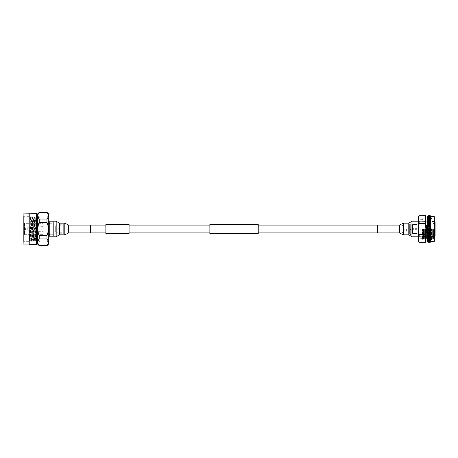 <?xml version="1.0" encoding="UTF-8"?>
<svg xmlns="http://www.w3.org/2000/svg" width="458" height="458" viewBox="0 0 458 458"><rect width="100%" height="100%" fill="white"/><g stroke="black" fill="none" stroke-linecap="round" stroke-linejoin="round"><path stroke-width="0.34" stroke-dasharray="2.29 1.72" d="M105.867 224.357L105.867 233.643M63.307 229L63.307 232.097L63.307 229M129.076 224.357L129.076 233.643M258.232 233.643L258.232 224.357M209.873 233.643L209.873 224.357M404.803 229L404.803 232.097L404.803 229M105.867 229L105.867 225.903L105.867 229M418.343 217.046L418.343 240.954M377.592 225.096L377.592 232.904M58.424 230.036L57.456 229.069L58.424 228.095L59.397 229.069L58.424 230.036M58.424 228.113L57.456 229.086L58.424 230.053L59.397 229.086L58.424 228.113M55.693 225.771L55.693 232.235L55.693 225.765L63.307 225.765L63.307 232.235L63.307 225.771M63.307 224.277L63.307 233.723L63.307 224.277L59.723 224.277L59.723 233.723L59.723 224.277M54.96 224.277L54.96 233.723L54.96 224.277L57.136 224.277L57.136 233.723L57.136 224.277M54.96 235.853L54.96 222.147L54.96 235.853L53.643 235.853L53.643 222.147L53.643 235.853M57.136 224.764L57.136 233.236L57.136 224.764L59.723 224.764L59.723 233.236L59.723 224.764M57.136 233.723L54.96 233.723M48.84 234.748L48.84 223.252L48.84 234.748M53.643 234.748L53.643 223.252L53.643 234.748L49.762 234.748M48.84 217.178L48.84 240.822M39.84 222.909L39.84 235.091L39.88 222.909M39.88 241.372L39.88 216.623L39.88 241.377L36.76 241.377L36.76 216.623L36.76 241.372M36.989 217.275L36.989 240.731L36.989 217.269L39.84 217.269L39.84 240.731L39.84 217.275M34.236 216.754L34.797 217.733C34.487 216.737 34.178 240.668 33.875 240.267C33.566 241.263 33.257 217.332 32.947 217.733L32.942 217.727C32.638 216.737 32.329 240.668 32.026 240.267C31.716 241.263 31.407 217.332 31.098 217.733L31.092 217.727C30.8 216.731 30.509 238.778 30.211 240.141C30.051 240.713 29.885 240.301 29.707 238.899L29.226 232.675L29.587 241.246L30.531 216.743L31.459 241.246L32.363 216.754L33.308 241.246L34.23 216.743L35.134 241.246L35.718 240.284L36.153 220.538L35.695 220.871L35.695 217.727L35.695 240.238C35.392 239.849 35.094 217.298 34.797 217.733L35.695 217.727L36.76 216.663L36.76 241.337L36.76 216.663M35.695 220.871L35.277 220.871L34.585 240.267C34.276 241.263 33.966 217.332 33.657 217.733C33.348 216.737 33.045 240.668 32.736 240.267C32.426 241.263 32.117 217.332 31.808 217.733L32.381 216.743L32.953 217.739L33.64 217.739L34.213 216.754M30.537 216.754L31.104 217.739L31.802 217.727C31.499 216.737 31.196 240.668 30.886 240.267L31.436 241.246M30.136 240.335L30.881 240.273L30.211 221.786C30.062 213.617 29.907 218.289 29.759 228.76C29.581 241.795 29.404 245.906 29.226 232.675L29.455 241.017L30.211 240.273L30.039 217.567L30.514 216.754M31.459 241.246L32.031 240.261L32.718 240.261L33.285 241.246M33.308 241.246L33.881 240.261L34.568 240.261L35.134 241.246M24.348 223.212L24.348 234.788L24.348 223.212L24.652 222.909L24.652 235.091L24.652 222.909L36.989 222.909L36.989 235.091L36.989 222.909M29.146 228.748L29.146 241.337L29.146 228.748M24.348 234.788L24.652 235.091L36.989 235.091M22.9 241.795L22.9 216.205L22.9 241.795L23.358 241.337L23.358 216.663L23.358 241.337L29.146 241.337L29.461 241.023M22.9 216.205L23.358 216.663L29.146 216.663L30.051 217.567M43.229 223.67L43.229 234.33L43.229 223.67L24.348 223.67L24.348 234.33L24.348 223.67M32.793 229.046L32.793 226.687L32.793 229.046M43.229 231.313L43.229 226.687L43.229 231.313L32.793 231.313L32.644 226.836L32.644 231.164M24.721 228.616L24.721 229.384L24.721 228.616L27.766 227.746L27.766 230.254L27.766 227.746L32.644 227.746L32.644 230.254L32.644 227.746M24.721 229.384L27.766 230.254L32.644 230.254M46.968 212.323L39.199 212.323M48.794 241.641L48.794 216.359L48.794 241.641L48.33 241.377L48.33 216.623L48.33 241.372M35.157 241.246L35.844 220.155L36.153 220.538M35.277 220.871L35.844 220.155M24.348 234.33L43.229 234.33M22.9 243.845L22.9 214.155M23.129 213.926L23.129 244.074M32.644 226.836L43.229 226.687M28.991 213.926L28.991 244.074M29.22 213.697L29.22 244.303M36.382 213.697L36.382 244.303M36.606 213.926L36.606 244.074M37.596 213.926L37.596 244.074M39.193 212.438L38.209 214.023M37.911 214.951L37.831 215.747M37.928 216.623L39.199 219.05L39.199 222.382C37.39 226.784 37.39 231.198 39.199 235.618L39.199 238.95C37.39 241.154 37.39 243.358 39.199 245.568L39.199 245.677M39.199 238.95L46.968 238.95L47.97 243.942M46.968 245.677L39.199 245.568M39.199 235.618L46.968 235.618L46.968 238.95M39.199 222.382L46.968 222.382L47.97 225.628M48.233 227.237L47.97 232.372M39.199 219.05L46.968 219.05L46.968 222.382M46.979 212.449L47.97 214.058M48.233 214.859L46.968 219.05M48.794 214.155L48.794 243.845M48.33 241.183L48.33 216.817L48.33 241.183L48.794 240.856M49.762 236.792L49.762 221.208M90.518 232.904L90.518 225.096M431.293 228.977L431.293 229.384L431.293 228.977M427.119 229.063L427.119 227.964L427.119 229.063M427.119 229L427.119 232.406L427.119 229M426.724 229L426.724 234.101L426.724 229M426.724 232.549L426.724 225.422L426.724 232.549M426.724 225.118L426.421 225.118L426.421 232.882L426.421 225.118L426.724 225.422M434.642 229L434.642 234.788L434.642 229M435.1 222.285L435.1 235.715M430.365 229L430.365 236.614L430.365 229M425.808 229L425.808 236.614L425.808 229M425.808 222.754L425.751 235.704L425.751 222.296L424.835 221.386L423.925 222.296L423.925 235.704L423.827 222.754M425.625 229L425.625 235.246L425.625 229M423.827 235.246L424.045 229L423.925 235.704L424.835 236.614C425.07 236.826 425.373 236.523 425.751 235.704L425.808 235.246M423.827 229L423.827 236.614L423.827 229M422.459 229L422.459 239.889L422.459 229M422.305 229L422.305 238.75L422.305 229M420.175 229L420.175 239.889L420.175 229M423.45 229L423.45 238.899L423.45 229M423.507 229L423.507 238.899L423.507 229M423.948 229L423.948 239.66L423.948 229M424.383 229L424.383 238.899L424.383 229M425.03 229L425.03 238.899L425.03 229M425.471 229L425.471 239.66L425.471 229M425.906 229L425.906 238.899L425.906 229M426.553 229L426.553 238.899L426.553 229M426.993 229L426.993 239.66L426.993 229M427.429 229L427.429 238.899L427.429 229M428.075 229L428.075 238.899L428.075 229M428.516 229L428.516 239.66L428.516 229M428.951 229L428.951 238.899L428.951 229M429.598 229L429.598 238.899L429.598 229M430.039 229L430.039 239.66L430.039 229M430.48 229L430.48 238.899L430.48 229M431.121 229L431.121 238.899L431.121 229M431.562 229L431.562 239.66L431.562 229M432.003 229L432.003 238.899L432.003 229M432.644 229L432.644 238.899L432.644 229M433.085 229L433.085 239.66L433.085 229M433.526 229L433.526 238.899L433.526 229M433.577 229L433.577 238.899L433.577 229M434.339 241.263L434.339 216.737M434.035 216.434L434.035 241.566M430.531 216.434L430.531 241.566M430.251 228.914L428.969 228.33L429.925 228.931M430.251 227.941L429.925 227.66L430.251 228.725M430.308 227.901L427.978 226.51L427.978 226.012L428.82 225.674L430.251 226.555L429.925 227.54M430.251 226.555L428.82 225.674M430.251 226.149L429.925 226.166M430.251 225.204L429.925 224.964L430.251 225.96M430.308 225.199L427.978 223.847L427.978 223.384L428.82 223.063L430.251 223.888L429.925 224.821M430.251 223.888L428.82 223.063M430.251 223.504L429.925 223.515M430.251 222.462L429.925 222.445L430.251 223.327M430.251 222.262L428.969 221.764L429.925 222.279M430.251 221.443L429.925 221.288L430.251 222.096M430.308 221.483L427.978 220.178M430.251 221.1L429.925 221.111M430.251 220.332L429.925 220.212L430.251 220.945M430.308 220.395L428.82 219.485M430.251 220.017L429.925 220.035M430.251 219.325L429.925 219.233L430.251 219.88M430.308 219.399L428.82 218.563M430.251 219.039L429.925 219.05M430.251 218.42L429.925 218.363L430.251 218.913M430.308 218.506L427.978 217.361L427.978 217.693L428.82 217.184L430.251 217.63L429.925 218.18M430.251 217.63L427.978 217.012L428.82 216.605L430.251 216.966L429.925 217.424M430.251 216.966L427.978 216.508L428.82 216.096M430.251 216.789L429.925 216.8M430.251 216.434L429.925 216.479L430.251 216.714M430.308 216.56L427.984 215.987L428.82 216.285L427.978 216.153L428.82 216.262L427.978 216.531L428.82 216.514M430.251 216.296L429.925 216.348M430.251 216.039L429.925 216.119L430.251 216.245M430.308 216.17L428.82 215.815M430.251 215.947L429.925 215.976M430.308 215.867L429.925 215.758L430.251 215.907M430.251 215.735L428.82 215.684L429.925 215.735L428.82 215.981L429.925 216.119L427.978 216.084L428.82 215.695L427.978 215.884M430.251 215.678L429.925 215.821L430.251 215.718M430.308 215.878L427.984 215.724L430.251 215.672L427.978 216.067L428.82 215.981L427.978 215.775L429.925 216.102L428.969 216.119M430.308 226.538L427.978 225.159L427.978 224.672L428.82 224.34M430.308 223.899L427.978 222.439M430.073 222.359L427.978 221.266M430.308 217.733L427.978 217.046L428.82 216.605M430.308 217.081L428.82 216.714L430.308 216.405M428.665 216.136L430.073 215.958M430.308 216.382L428.82 216.582M430.073 216.313L428.665 216.119M430.308 216.852L429.925 216.771M430.073 216.811L428.969 217.138M430.308 217.453L429.925 217.395M430.308 218.174L429.925 218.145M430.308 219.021L429.925 219.01M430.308 219.977L429.925 219.989M430.308 221.031L429.925 221.065M430.073 221.145L429.713 221.329M430.308 235.343L429.787 235.481M430.308 235.761L429.925 235.555L428.82 236.317M428.969 236.236L427.978 236.734M430.308 236.517L429.925 236.712L427.978 235.847M430.308 236.906L429.925 236.889M429.77 236.809L428.82 237.29M430.308 237.605L428.82 237.261L427.978 237.822M430.308 237.965L429.925 237.965M429.77 237.897L428.82 238.378L427.978 238.114L427.978 237.725L428.82 237.484L429.925 237.868L428.969 237.41L430.308 236.969L428.969 236.282L430.308 235.83L428.969 235.074L430.308 234.616L428.969 233.803L430.308 233.34L428.969 232.475L430.308 232.017L428.969 231.113L430.308 230.66L428.969 229.727L430.308 229.281L427.978 227.889L427.978 227.386L428.82 227.042M430.308 238.601L428.82 238.292L427.978 238.818M430.073 238.887L428.969 238.446L430.308 238.023L427.978 236.912L428.82 237.324L427.978 237.725L428.82 237.484M430.308 238.927L429.925 238.95M429.77 238.887L428.82 239.316L427.978 239.042M430.308 239.494L428.82 239.213L427.978 239.706M430.308 239.78L429.925 239.82M429.77 239.763L428.82 240.106M430.308 240.267L428.82 240.026L427.978 240.639M430.308 240.513L429.925 240.576M429.77 240.524L428.82 240.816M430.308 240.919L428.82 240.725L427.978 241.251M430.073 241.166L428.969 240.891L430.308 240.547L428.969 240.192L430.308 239.826L428.969 239.374L430.308 238.979L427.978 237.971M430.308 241.12L429.925 241.2M429.77 241.166L428.82 241.395M430.308 241.44L427.978 241.624M430.308 241.595L428.969 241.452L430.251 241.309L429.925 241.051L430.308 240.954L427.978 240.668L427.978 240.347L428.82 240.244L429.925 240.433L427.978 239.9M429.77 241.664L427.978 241.492L429.925 241.898L427.984 242.059L429.77 242.328L427.984 242.282L430.308 242.133L427.978 242.311M430.308 241.83L427.978 241.933M430.251 242.064L427.978 242.208M429.77 242.03L427.978 241.916M430.308 242.122L429.925 242.099L430.251 242.248M428.82 242.185L429.77 242.042M428.82 242.156L427.984 242.282M428.665 241.864L427.978 241.469L428.82 241.314L427.978 241.12L429.77 241.687L428.82 241.314L429.925 241.229M428.665 241.429L427.978 240.988L428.82 240.759L427.984 240.519M428.665 240.862L427.978 240.553M428.665 240.164L427.978 239.54M428.665 239.339L427.978 238.876L428.82 238.515L429.925 238.99M430.308 238.023L430.308 237.668L427.978 238.652M428.665 238.4L427.978 238.074M428.665 237.364L427.978 237.004M427.978 228.714L428.82 228.353L427.978 227.66M427.978 227.328L428.82 226.979L427.978 226.281M430.308 221.42L428.82 220.516M430.308 220.332L427.978 220.945M428.969 220.59L427.978 220.132M429.77 220.063L428.82 219.622M430.308 219.342L427.978 220.012M428.969 219.554L427.978 219.256M429.77 219.079L428.82 218.684M428.665 219.554L427.978 219.348M430.308 218.46L427.978 219.033M428.969 218.626L427.978 218.363M429.77 218.203L428.82 217.756M428.665 218.626L429.925 219.233L427.978 218.46M430.308 217.693L428.82 217.859M428.969 217.808L427.978 218.163M429.77 217.441L428.82 217.069M427.978 218.065L428.82 217.894M428.665 217.808L427.978 217.584M430.308 217.046L427.978 217.653M429.77 216.811L427.978 217.046M428.665 217.109L427.978 217.012M430.308 216.531L429.77 216.313M428.969 216.548L428.665 216.548M427.978 216.428L427.978 216.88L428.665 216.571M430.308 216.153L429.77 215.958M428.82 215.827L427.984 215.918M429.77 215.97L428.82 216.107M428.969 216.136L429.925 215.993M430.308 216.88L427.984 217.338L427.984 216.949L428.665 217.138M429.77 216.336L428.82 216.537M428.969 216.571L429.925 216.365M430.308 217.487L428.82 217.974L427.978 217.693M429.77 216.834L428.82 217.098M427.984 217.51L428.82 217.184M430.308 218.22L427.978 219.124M429.77 217.476L428.82 217.785M428.665 217.836L427.984 218.082L427.984 217.607L428.82 217.974L427.978 218.294M428.969 217.836L429.925 217.521M430.308 219.073L427.978 220.092M429.77 218.237L428.82 218.603M427.978 218.397L427.978 219.073L428.82 218.724M428.665 218.661L427.984 218.935M428.969 218.661L429.925 218.294M430.308 220.035L428.82 220.739L427.978 220.338M429.77 219.113L428.82 219.531M427.978 219.302L427.978 219.926M428.665 219.6L427.984 219.909M428.969 219.6L429.925 219.182M427.978 220.058L428.82 219.663M430.308 221.094L428.82 221.855L427.978 221.42L428.82 221.855L427.978 222.302L428.82 221.849M429.77 220.103L428.82 220.561M428.665 220.636L427.984 220.974L427.984 220.304L428.82 220.739L427.978 221.151M428.969 220.636L429.925 220.178M427.984 221.248L428.82 220.71M430.308 222.239L428.82 223.052L427.978 222.588L428.82 223.052L427.984 223.538M429.77 221.191L428.82 221.683M427.978 221.409L427.978 222.153M428.665 221.764L427.984 222.13M428.969 221.764L429.925 221.266M430.308 223.458L428.82 224.317L427.978 223.83M429.77 222.359L428.82 222.891M427.978 222.594L427.978 223.384M428.665 222.977L427.984 223.361M428.969 222.977L429.925 222.445M430.308 224.735L428.82 225.628L427.978 225.124M429.77 223.607L428.82 224.162M428.665 224.254L427.984 224.655L427.984 223.853L428.82 224.317L427.978 224.809M428.969 224.254L429.925 223.693M430.308 226.063L427.978 227.386M429.77 224.907L428.82 225.485M428.665 225.576L427.984 225.994L427.984 225.164L428.82 225.628L427.978 226.138M428.969 225.576L429.925 225.004M430.308 227.42L427.984 228.76L427.984 227.901L428.665 228.33M429.77 226.258L428.82 226.847M427.984 227.368L427.984 226.521L428.665 226.945M428.969 226.945L429.925 226.349M430.308 228.8L429.925 229.126M430.073 229.029L428.82 229.727L427.978 229.109L428.82 228.428M429.77 227.637L428.82 228.233M428.969 228.33L429.925 227.729M429.77 229.029L428.82 229.63M428.665 229.727L427.984 230.156L427.984 229.298L428.82 229.727L427.978 229.206M428.969 229.727L427.978 230.254M430.308 230.66L430.308 230.179L429.925 230.42L428.82 229.727L429.925 230.517M430.308 230.179L429.925 230.328M430.073 230.42L428.82 231.101L427.978 230.5L428.82 229.824M430.251 229.338L430.251 230.116M429.77 230.42L428.82 231.021M427.978 230.672L428.82 231.101L427.978 230.58M428.665 231.113L427.978 231.719L427.984 230.689M428.969 231.113L427.978 231.616M430.308 232.017L430.308 231.542L429.925 231.777L428.82 231.101L429.925 231.891M430.308 231.542L429.925 231.708M430.073 231.8L428.82 232.446L427.978 231.874L428.82 231.21M430.251 230.729L430.251 231.502M429.77 231.8L428.82 232.383M427.978 232.046L428.82 232.446L427.978 231.943M428.665 232.475L427.978 233.065L427.984 232.063M428.969 232.475L427.978 232.95M430.308 233.34L430.308 232.882L429.925 233.111L428.82 232.446L429.925 233.236M430.308 232.882L429.925 233.053M430.073 233.145L428.82 233.757L427.978 233.385L428.82 232.572M430.251 232.097L430.251 232.853M429.77 233.145L428.82 233.712M427.978 233.385L428.82 233.757L427.978 233.265M428.665 233.803L427.978 234.37L427.984 233.397M428.969 233.803L427.978 234.244M430.308 234.616L430.308 234.175L429.925 234.399L428.82 233.757L429.925 234.536M430.308 234.175L429.925 234.359M430.073 234.45L428.82 235.017L427.978 234.673L428.82 233.895M430.251 233.437L430.251 234.164M429.77 234.45L428.82 234.988M427.978 234.673L428.82 235.017L427.978 234.548M428.665 235.074L427.978 235.612L428.82 235.017L429.77 235.687L428.969 235.074M430.308 235.83L430.308 235.412L429.925 235.773M430.308 235.412L428.82 236.208L427.978 235.75L428.82 236.208L427.978 236.786L428.82 236.208L429.925 236.78L428.82 236.208L429.77 235.687M427.984 235.756L428.82 235.16M430.251 234.725L430.251 235.423M427.984 234.691L427.984 235.458M427.978 235.899L428.665 236.282M430.308 236.969L430.308 236.58L429.925 236.935M430.251 235.95L430.308 236.58L428.82 237.324L429.77 236.855M430.251 236.609L429.925 236.78L430.251 236.609M427.984 236.918L428.82 236.362M427.984 235.922L427.984 236.637M427.978 237.055L428.665 237.41M430.308 237.668L429.925 237.868M430.251 237.101L430.251 237.708M427.984 237.072L427.984 237.742M429.77 237.937L428.82 238.378M427.978 238.114L428.82 238.515M428.665 238.446L427.978 238.858L427.984 238.137M430.308 238.979L430.308 238.658L428.82 239.265L427.978 238.858M430.308 238.658L429.925 238.858M430.251 238.166L430.251 238.715M429.77 238.921L428.82 239.316M427.978 239.082L428.82 239.265L427.984 239.757L428.82 239.437L429.77 239.797L428.82 239.437M428.665 239.374L427.984 239.643L427.984 239.099M430.308 239.826L429.925 239.855M430.308 239.54L429.925 239.74M430.073 239.797L428.82 240.072L427.984 239.757M430.251 239.128L430.251 239.62M429.77 239.797L428.82 240.141M427.978 239.935L428.82 240.072L427.978 240.347M428.665 240.192L427.984 240.421L427.984 239.952M430.308 240.547L429.925 240.605M430.308 240.307L429.925 240.507M430.073 240.559L427.978 240.988M430.251 239.975L430.251 240.398M429.77 240.559L428.82 240.845M427.984 241.074L427.984 240.685L428.665 240.891M428.969 240.891L430.308 240.954M427.978 241.143L428.82 240.931M430.251 240.708L430.251 241.063M429.77 241.189L428.82 241.418M428.665 241.452L428.969 241.452M430.308 241.618L429.77 241.687M430.308 241.469L429.925 241.652M430.073 241.687L427.978 241.595M427.984 241.709L428.82 241.486M430.073 242.042L428.969 241.881M430.251 242.019L428.82 241.904M430.308 241.847L429.925 242.024M428.665 241.881L427.984 241.761M427.486 217.046L427.486 240.954M425.963 217.046L425.963 240.954M425.877 229L425.465 223.601L419.139 223.601L418.475 229L419.139 234.399L425.465 234.399L425.877 229M425.465 221.145L425.465 215.747L419.139 215.747C418.263 217.539 418.263 219.336 419.139 221.145L425.465 221.145L425.465 223.601M419.139 221.145L419.139 223.601M418.801 229L418.801 234.33L418.801 229M412.555 233.254L417.129 233.254L417.129 229.321L412.555 229.321L412.555 233.254L412.555 229.321L417.129 229.321L417.129 233.254L412.555 233.254L412.555 229.321L412.555 233.254M412.555 233.569L417.129 233.569L412.555 233.569L412.555 234.101L412.555 233.569M417.129 233.569L417.129 234.101L417.129 233.569M410.883 229L410.883 234.101L410.883 229M412.555 224.746L417.129 224.746L417.129 228.679L412.555 228.679L412.555 224.746L412.555 228.679L417.129 228.679L417.129 224.746L412.555 224.746L412.555 228.679L412.555 224.746M412.555 224.431L417.129 224.431L412.555 224.431L412.555 223.899L412.555 224.431M417.129 224.431L417.129 223.899L417.129 224.431M417.129 229.321L417.129 233.254L417.129 229.321M417.129 228.679L417.129 224.746L417.129 228.679M410.265 229.807L410.671 229.721L410.671 233.643L410.671 229L410.671 229.475L409.864 229.475L409.864 229L409.864 233.643L409.864 229.721L410.671 229.721L409.864 229.721M409.864 229.475L409.658 223.899L409.658 234.101L409.664 223.985L409.658 229.515L410.265 229.561M409.864 228.611L409.864 224.357L409.864 228.611M410.671 228.611L410.671 224.357L410.671 228.611M409.664 229L409.664 224.357L409.664 229M408.141 229L408.141 234.101L408.141 229M402.05 229L402.05 233.111L402.05 229M402.891 229L402.891 231.96L402.891 229M406.618 229L406.618 231.96L406.618 229M425.465 234.399L425.465 236.855L419.139 236.855C418.263 238.641 418.263 240.444 419.139 242.253L425.465 242.253L425.465 236.855M419.139 234.399L419.139 236.855M408.794 223.166L408.794 234.834M411.942 221.208L411.942 236.792M399.41 225.096L399.41 232.904M403.303 223.166L403.303 234.834M56.168 236.792L56.168 221.208M59.317 234.834L59.317 223.166M64.807 234.834L64.807 223.166M68.7 232.904L68.7 225.096M429.999 228.943L429.999 229.939L429.999 228.943M429.518 228.937L429.518 230.036L429.518 228.937M430.354 229L430.354 234.101L430.354 229M431.15 229L431.15 234.17L431.15 229M434.367 221.523L434.367 236.477M90.518 232.097L63.307 232.097M404.803 232.097L377.592 232.097M404.803 225.903L377.592 225.903M90.518 225.903L63.307 225.903M54.96 222.147L53.643 222.147M49.762 223.252L53.643 223.252M36.76 216.623L39.88 216.623M36.989 240.731L39.84 240.731M48.33 216.623L48.794 216.359M35.707 240.284L36.76 241.337M48.794 217.144L48.33 216.817M55.693 232.235L63.307 232.235M57.136 233.236L59.723 233.236M59.723 233.723L63.307 233.723M431.293 228.616L429.518 227.964L427.119 227.964M431.293 229.384L429.518 230.036L427.119 230.036M427.119 225.594L426.724 225.594M426.724 232.882L426.421 232.882L426.724 232.578M435.1 234.788L430.354 234.101L426.724 234.101M434.339 236.477L425.808 236.614M434.339 221.523L425.808 221.386M435.1 223.212L430.354 223.899L426.724 223.899M423.827 236.614L422.459 236.614M422.459 238.595L420.175 238.75M434.339 239.66L433.577 238.899L433.085 239.66L432.644 238.899L432.003 238.899L431.562 239.66L431.121 238.899L430.48 238.899L430.039 239.66L429.598 238.899L428.951 238.899L428.516 239.66L428.075 238.899L427.429 238.899L426.993 239.66L426.553 238.899L425.906 238.899L425.471 239.66L425.03 238.899L424.383 238.899L423.948 239.66L423.45 238.899L422.459 239.889L420.175 239.889M420.175 234.33L418.801 234.33L418.343 234.788M420.175 234.101L417.129 234.101M412.555 234.101L410.883 234.101L410.883 233.643M420.175 223.899L417.129 223.899M412.555 223.899L410.883 223.899L410.878 234.101L410.265 234.714L409.658 234.101L408.141 234.101M409.664 234.015L409.664 233.643M409.664 223.985L409.664 224.357M410.883 224.357L410.878 229.515M408.141 223.899L409.658 223.899L410.265 223.286L410.878 223.899M410.878 229.756L410.878 234.101M408.141 233.111L402.05 233.111M408.141 224.889L402.05 224.889M406.618 231.96L402.891 231.96L402.05 232.807M406.618 226.04L402.891 226.04L402.05 225.193M434.339 218.34L433.577 219.101L433.085 218.34L432.644 219.101L432.003 219.101L431.562 218.34L431.121 219.101L430.48 219.101L430.039 218.34L429.598 219.101L428.951 219.101L428.516 218.34L428.075 219.101L427.429 219.101L426.993 218.34L426.553 219.101L425.906 219.101L425.471 218.34L425.03 219.101L424.383 219.101L423.948 218.34L423.45 219.101L422.459 218.111L420.175 218.111M420.175 223.67L418.801 223.67L418.343 223.212M422.459 219.405L420.175 219.25M423.827 221.386L422.459 221.386M427.119 232.406L426.724 232.406"/><path stroke-width="0.69" d="M129.076 233.643L129.076 224.357L105.867 224.357L105.867 233.643L129.076 233.643M258.232 229L258.232 233.643L209.873 233.643L209.873 224.357L258.232 224.357L258.232 229M408.794 223.166L411.942 221.208L411.942 236.792L408.794 234.834L408.794 223.166L403.303 223.166L399.41 225.096L377.592 225.096L377.592 232.904L399.41 232.904L403.303 234.834L403.303 223.166M48.794 240.856L48.794 217.144M23.129 213.92L23.129 244.08L23.129 213.92L36.382 213.691L36.382 244.309L29.22 244.309L29.22 213.697M23.129 244.08L28.991 244.08L28.991 213.926M36.382 244.309L36.382 213.691M36.606 244.08L37.596 244.08L37.596 213.92L39.193 212.438C37.39 214.642 37.39 216.846 39.199 219.05L46.968 219.05C48.771 216.846 48.771 214.642 46.968 212.432L39.199 212.323M39.199 219.05L39.199 222.382C37.39 226.802 37.39 231.216 39.199 235.618L39.199 238.95C37.39 241.16 37.39 243.364 39.199 245.568L46.968 245.568C48.771 243.364 48.771 241.16 46.968 238.95L46.968 235.618C48.771 231.216 48.771 226.802 46.968 222.382L46.968 219.05M46.968 245.677L48.794 243.851L48.794 214.149L46.968 212.323M38.191 214.063L37.911 214.951M37.831 215.747L37.928 216.623M46.979 212.449L39.199 212.432M39.199 222.382L46.968 222.382M39.199 235.618L46.968 235.618L47.97 232.372M39.199 238.95L46.968 238.95M39.199 245.568L46.968 245.568L47.97 243.942M47.97 225.628L48.233 227.237M47.97 214.058L48.233 214.859M59.317 234.834L59.317 223.166L56.168 221.208L56.168 236.792L59.317 234.834L64.807 234.834L68.7 232.904L90.518 232.904L90.518 225.096L68.7 225.096L64.807 223.166L64.807 234.834M56.168 221.208L49.762 221.208L49.762 236.792L56.168 236.792M434.367 221.523L434.367 236.477L435.1 235.715L435.1 222.285L434.339 221.523M434.035 216.434L434.339 216.737L434.339 241.263L434.035 241.566L434.035 216.434L430.531 216.434L430.251 215.672L428.82 215.838L430.119 215.672M434.035 241.566L430.531 241.566L430.531 216.434M430.251 215.752L428.82 215.815L429.925 215.89M430.251 215.895L429.925 216.102L430.251 215.775M430.251 215.981L428.82 216.096L429.925 216.102M430.251 216.228L429.925 216.457L430.251 216.021M430.251 216.353L429.925 216.457M430.251 216.691L429.925 216.949L430.251 216.411M430.251 216.857L429.925 216.949M430.251 217.292L429.925 217.567L430.251 216.937M430.251 217.498L429.925 217.567M430.251 218.025L429.925 218.317L430.251 217.602M430.251 218.266L429.925 218.317M430.251 218.872L429.925 219.182L430.251 218.38M430.251 219.153L428.82 219.657L429.925 219.182M430.251 219.834L429.925 220.155L430.251 219.285M430.251 220.143L428.82 220.676L429.925 220.155M430.251 220.899L429.925 221.22L430.251 220.292M430.251 221.237L429.713 221.329M430.251 222.05L429.925 221.22L428.82 221.792L429.77 221.145L427.984 222.078L428.82 221.792L427.978 222.233L428.82 222.84L430.251 222.05L428.82 222.84M430.251 222.411L427.978 223.487L428.82 222.983L427.978 223.452L428.82 224.105L430.251 223.275L430.251 222.577M430.251 223.275L428.82 224.105M430.251 223.659L429.925 223.641M430.251 224.563L429.925 224.889L430.251 223.836M430.308 224.66L427.978 225.954L428.82 225.554L427.978 226.057L428.82 226.79L429.925 226.223L430.251 225.903L429.925 224.947M430.251 225.903L428.82 226.79M430.251 226.309L429.925 226.292M430.251 227.271L429.925 227.58L430.251 226.498M430.308 227.34L427.978 228.794M430.251 227.689L429.925 227.672M430.251 228.662L429.925 228.96L430.251 227.884M430.308 228.719L427.978 230.174M430.308 222.17L429.925 222.376L428.82 221.638M430.308 223.384L427.984 224.603L428.82 224.243L427.978 224.735L428.82 225.428M430.308 225.983L427.978 227.42M430.251 229.086L427.978 227.746M430.308 229.2L429.925 229.069M428.969 229.67L427.978 229.126M430.308 230.099L429.925 230.271M430.073 230.363L430.308 230.58L429.925 230.34L428.82 231.021L429.77 230.363L427.978 231.536M430.308 230.58L429.925 230.46M428.969 231.055L429.925 231.651L430.308 231.462L429.925 231.702L427.978 230.5M430.308 231.462L429.925 231.651M430.073 231.742L427.978 232.876M430.308 231.937L429.925 231.834M428.969 232.424L429.925 232.996L430.308 232.801L429.925 233.036L427.978 231.863M430.308 232.801L429.925 232.996M430.073 233.093L427.978 234.17M430.308 233.265L429.925 233.179M428.969 233.746L429.925 234.307L430.308 234.101L429.925 234.324L427.978 233.191M430.308 234.101L429.925 234.307M430.073 234.393L427.984 235.572L428.82 234.948L427.978 235.412L427.978 234.462L428.82 234.937M430.308 234.542L429.925 234.485M428.969 235.023L427.984 234.324M429.787 235.481L430.308 235.343L429.925 235.555L430.251 234.673M430.308 235.343L429.925 235.555M430.073 235.641L430.251 235.904L429.925 235.721M428.969 236.236L429.925 236.734L430.308 236.517L428.82 237.261M430.073 236.809L430.251 237.055L429.925 236.889M428.665 237.364L427.978 236.866L428.82 237.29L429.925 236.712M428.969 237.364L430.308 237.605L428.82 238.292M428.665 238.4L427.978 237.942L428.82 238.337L429.925 237.788M428.969 238.4L430.308 238.601L428.82 239.213M428.665 239.339L427.978 238.927L428.82 239.276L429.925 238.767M428.969 239.339L430.308 239.494L428.82 240.026M428.665 240.164L427.978 239.797L428.82 240.106L429.925 239.637M428.969 240.164L430.308 240.267L428.82 240.725M428.665 240.862L427.978 240.553L428.82 240.816L429.925 240.393M428.969 240.862L430.251 241.114L428.82 241.286M428.665 241.429L427.978 241.183L429.925 241.023M428.969 241.429L430.251 241.629L428.82 241.715M428.665 241.864L427.978 241.675L429.925 241.521M428.969 241.864L430.251 242.007L428.82 242.007L428.82 242.311L429.925 242.099M427.984 242.276L429.925 241.881M428.969 242.156L429.925 242.179M430.531 241.566L430.308 242.173M430.251 242.282L429.925 242.328M428.665 242.305L429.77 242.253M429.77 242.03L428.82 241.893M429.77 241.664L428.82 241.463M427.978 241.572L427.984 241.269M429.77 241.166L428.82 240.902M427.978 241.045L427.978 240.639M430.251 241.034L430.251 240.679M429.77 240.524L428.82 240.215M427.978 240.381L427.978 239.9M430.251 240.37L430.251 239.94M429.77 239.763L428.82 239.397M427.978 239.603L427.984 239.065M430.251 239.58L430.251 239.087M429.77 238.887L428.82 238.469M427.978 238.698L427.984 238.091M430.251 238.675L430.251 238.12M429.77 237.897L428.82 237.439M427.978 237.696L427.978 237.004M427.978 236.866L428.82 236.317L427.984 236.752M430.251 237.668L430.251 237.055M429.77 236.809L428.82 236.317M427.978 236.591L427.978 235.698L428.82 236.151M428.665 236.236L427.984 235.87M430.251 236.557L430.251 235.904M429.77 235.641L428.82 235.109M428.665 235.023L427.984 234.639M429.77 234.393L428.82 233.838M427.978 234.153L427.978 233.162L428.82 233.66M428.665 233.746L427.984 233.345M430.251 234.112L430.251 233.38M429.77 233.093L428.82 232.515M427.978 232.841L427.978 231.817L428.82 232.326M428.665 232.424L427.984 232.006M430.251 232.796L430.251 232.04M429.77 231.742L428.82 231.153M427.978 231.49L427.978 230.443L428.82 230.958M428.665 231.055L427.984 230.632M430.251 231.445L430.251 230.666M429.77 230.363L428.82 229.767M428.665 229.67L427.978 229.052L428.82 229.572M430.251 230.059L430.251 229.275M427.984 230.099L427.984 229.24M430.308 227.821L427.978 226.384M429.77 228.971L428.82 228.37M427.978 228.714L427.978 227.66L428.82 228.176M428.665 228.273L427.984 227.844M428.969 228.273L429.925 228.874M430.308 226.458L427.978 225.05M429.77 227.58L428.82 226.979M428.665 226.887L427.984 226.275M428.969 226.887L429.925 227.483M427.984 227.311L427.984 226.464M430.308 225.118L427.978 223.756M429.77 226.2L428.82 225.617M428.665 225.525L427.984 224.924M428.969 225.525L429.925 226.109M427.984 225.937L427.984 225.107M430.308 223.825L427.984 222.376M429.77 224.855L428.82 224.288M428.665 224.197L427.984 223.619M428.969 224.197L429.925 224.764M427.984 224.603L427.984 223.796M430.308 222.588L429.925 222.376M429.77 223.55L428.82 223.012M428.665 222.926L427.984 222.542L427.984 223.309M428.969 222.926L429.925 223.464M430.308 221.42L429.925 221.22M429.77 222.313L428.82 221.798M428.665 221.718L427.984 221.363L427.984 222.078M428.969 221.718L429.925 222.227M427.978 221.214L428.82 220.676L427.984 221.082M429.77 221.145L428.82 220.664M428.665 220.59L427.978 220.132L427.984 220.928M428.969 220.59L429.925 221.065M429.77 220.063L428.82 219.622L427.984 220.006L428.82 220.516M427.978 219.886L428.82 219.657M428.665 219.554L427.978 219.29M428.969 219.554L429.925 219.989M427.978 219.142L428.82 219.485M427.984 219.863L427.984 219.256M429.77 219.079L428.82 218.684L427.978 218.958M427.978 218.918L428.82 218.735M428.665 218.626L427.978 218.294M428.969 218.626L429.925 219.01M427.978 218.26L428.82 218.563M427.984 218.901L427.984 218.357M429.77 218.203L428.82 217.859L427.978 218.1M427.978 218.065L428.82 217.928M428.665 217.808L427.978 217.653M428.969 217.808L429.925 218.145M429.77 217.441L427.978 217.332L428.82 217.756M427.984 218.048L427.984 217.579M428.665 217.109L427.984 216.926L427.984 217.315L428.82 217.241M428.969 217.109L429.925 217.395M427.978 216.857L428.82 217.069M429.77 216.811L428.82 216.582L427.978 216.955M428.665 216.548L427.984 216.399L427.984 216.708L428.82 216.686M429.77 216.313L427.978 216.508M428.969 216.548L429.925 216.771M427.984 216.291L428.82 216.514M427.978 216.376L428.82 216.262M428.665 216.119L427.978 216.136M428.969 216.119L429.925 216.285M429.77 215.958L428.82 216.096M427.978 216.084L428.82 215.981M428.969 215.833L429.925 215.936M429.77 215.741L427.984 215.735L429.77 215.672M428.969 215.689L429.925 215.735M427.984 215.718L428.82 215.684M427.984 215.672L427.486 217.046L425.963 217.046L425.465 215.672L419.139 215.747L425.465 215.672M427.984 242.328L427.486 240.954L427.486 217.046M427.486 240.954L425.963 240.954L425.963 217.046M425.465 215.747L425.465 221.145L419.139 221.145C418.263 219.359 418.263 217.556 419.139 215.747M425.465 223.601L425.877 229L425.465 234.399L419.139 234.399L418.475 229L419.139 223.601L425.465 223.601L425.465 221.145M425.963 240.954L425.465 242.328L419.139 242.328L418.343 240.954L418.343 217.046L419.139 215.672M419.139 223.601L419.139 221.145M425.465 242.328L419.139 242.253C418.263 240.461 418.263 238.664 419.139 236.855L425.465 236.855L425.465 242.253M425.465 236.855L425.465 234.399M419.139 236.855L419.139 234.399M399.41 232.904L399.41 225.096M68.7 225.096L68.7 232.904M105.867 232.097L90.518 232.097M377.592 232.097L258.232 232.097M209.873 232.097L129.076 232.097M209.873 225.903L129.076 225.903M377.592 225.903L258.232 225.903M105.867 225.903L90.518 225.903M418.343 236.792L411.942 236.792M408.794 234.834L403.303 234.834M418.343 221.208L411.942 221.208M48.84 223.252L49.762 223.252M37.596 244.08L39.199 245.677M36.606 213.92L37.596 213.92M48.84 234.748L49.762 234.748M59.317 223.166L64.807 223.166"/></g></svg>
